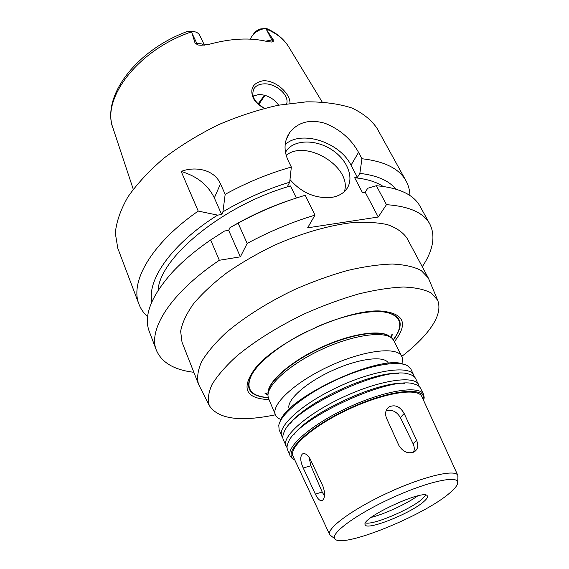 <?xml version="1.0" encoding="UTF-8"?>
<svg xmlns="http://www.w3.org/2000/svg" width="569" height="569" viewBox="0 0 569 569"><rect width="100%" height="100%" fill="white"/><g stroke="black" fill="none" stroke-linecap="round" stroke-linejoin="round"><path stroke-width="0.85" d="M324.501 495.983L322.196 492.021L310.88 465.769L309.045 457.163M322.843 485.969C325.29 492.875 325.169 497.683 322.474 500.4C320.183 501.381 317.815 499.283 315.375 494.105L303.22 467.974C300.233 461.224 299.977 456.544 302.438 453.934C305.112 452.874 307.765 454.731 310.397 459.496L322.843 485.969M386.088 410.825C391.899 409.239 396.657 411.465 400.363 417.511L413.087 443.742C414.495 446.793 414.637 449.617 413.514 452.22M416.572 440.314C418.713 445.435 417.952 449.282 414.282 451.843C408.215 454.169 403.08 452.042 398.89 445.463L386.557 418.3C384.751 413.507 385.562 409.73 388.983 406.949C395.014 404.274 400.071 406.458 404.154 413.492L416.572 440.314L413.087 443.742M429.047 279.663L428.187 277.786L421.145 270.474C414.004 266.761 404.388 264.613 392.304 264.037C378.933 264.457 363.883 266.633 347.147 270.56C329.8 275.467 312.182 281.854 294.287 289.713C267.835 302.324 243.994 317.424 226 332.773C215.167 342.929 207.045 352.538 201.625 361.614C197.841 370.17 196.774 377.617 198.425 383.954L199.299 385.825M198.425 383.954L182.016 342.182L180.643 331.307C182.151 322.986 186.404 313.86 193.41 303.931C201.988 293.718 212.955 283.454 226.327 273.156C240.851 263.077 256.69 253.852 273.853 245.481C299.998 233.823 326.499 226 349.636 222.934C364.288 221.761 376.863 222.315 387.361 224.606C396.451 227.806 403.001 232.344 407.013 238.219L428.187 277.786M401.75 356.429C411.245 349.096 419.14 341.798 425.434 334.529C437.163 320.93 441.231 309.479 437.646 300.169L431.309 293.042C424.574 289.457 415.278 287.452 403.414 287.018C390.206 287.587 375.227 289.898 358.477 293.974C341.066 299.024 323.327 305.525 305.269 313.469C278.547 326.193 254.45 341.272 236.334 356.414C225.459 366.408 217.351 375.782 212.017 384.537C208.354 392.745 207.465 399.787 209.342 405.661C218.147 419.047 240.182 422.091 275.446 414.787M394.374 341.685L394.424 341.62C408.677 323.284 404.026 313.078 380.469 311.001C346.443 308.931 275.119 341.884 254.649 369.139C240.943 388.449 245.73 398.606 269.002 399.609M393.407 339.913C405.974 322.73 401.038 313.206 378.605 311.35C371.657 311.215 363.541 312.168 354.259 314.209M274.073 351.258C266.505 357.005 260.517 362.567 256.114 367.944C242.991 386.237 247.046 396.159 268.276 397.731M390.476 337.232C382.588 329.266 351.692 333.512 320.767 347.929C289.799 362.254 266.882 382.987 268.155 394.018M401.75 363.776C402.767 360.952 402.774 358.513 401.771 356.464L393.933 340.803L392.439 338.754C384.772 330.511 353.441 334.7 321.848 349.352C290.204 363.918 266.712 385.064 268.02 396.244L268.618 398.705L275.46 414.829C276.37 416.921 278.234 418.492 281.043 419.552M401.771 356.464C397.361 346.293 364.16 350.027 329.579 366.08C294.934 382.012 270.574 404.872 275.46 414.829M388.492 363.371L388.456 363.292C384.964 355.234 358.79 358.278 331.77 370.824C304.7 383.271 285.418 401.23 289.294 409.118L289.322 409.196M403.727 364.309C381.024 353.641 286.755 397.198 280.161 421.401M414.538 377.012L410.889 369.053L407.624 365.803C397.845 359.942 366.998 365.654 336.009 380.007C304.998 394.303 280.652 414.09 278.782 425.335L279.144 429.929L282.836 437.867M413.933 375.127C409.673 365.177 375.263 369.701 339.017 386.515C302.722 403.215 276.975 426.487 281.79 436.188M387.909 407.859L388.556 407.418M398.456 373.371C371.799 371.614 306.421 401.821 290.482 423.258M419.346 386.657L415.683 378.613C414.63 376.522 412.383 375.028 408.926 374.139C385.078 365.213 292.943 407.788 284.28 431.736C282.722 434.944 282.402 437.625 283.312 439.78L287.061 447.782M418.763 384.744C414.645 375.078 380.213 379.936 343.79 396.835C307.303 413.627 281.292 436.693 285.987 446.096M404.452 383.314C378.172 381.123 309.536 412.838 294.173 434.275M423.606 400.412L424.211 397.809L423.642 394.459L420.534 388.264C419.581 386.372 417.575 385 414.517 384.153C391.579 374.793 296.022 418.94 288.284 442.476C286.954 445.356 286.698 447.775 287.523 449.723L290.218 456.103L292.402 458.714L294.778 459.937M423.642 394.459C419.673 385.078 385.22 390.277 348.605 407.262C311.933 424.14 285.645 446.999 290.218 456.103M423.542 400.284L423.741 399.089C425.79 386.138 389.701 389.68 349.174 408.499C308.583 427.163 282.487 452.355 293.682 459.183L294.721 459.809M421.928 396.749L421.864 396.607C418.222 387.439 384.857 392.468 349.373 408.926C313.839 425.285 288.383 447.433 293.007 456.146L293.071 456.288M457.889 477.875L457.825 475.364C455.399 468.863 423.372 476.374 388.094 492.726C352.773 508.992 326.3 528.516 329.679 534.576L331.549 536.247M449.602 493.103C455.442 488.202 458.123 484.489 457.64 481.964C456.594 475.151 425.477 482.363 390.747 498.458C355.974 514.476 330.312 533.502 334.828 538.708C340.717 549.291 423.628 515.855 449.602 493.103M423.763 501.623C426.65 499.12 427.845 497.278 427.355 496.097C425.768 487.853 359.964 518.259 365.213 524.81C366.706 530.955 410.903 513.316 423.763 501.623M365.526 522.947C373.257 525.294 411.024 509.227 422.426 498.835L425.74 495.122M371.244 517.385C384.95 513.899 406.252 504.056 417.788 495.876M422.276 266.74C433.201 250.296 435.719 236.057 429.815 224.015C423.692 212.756 409.239 206.305 386.465 204.662L378.25 217.024L307.63 227.828L314.991 215.125C291.918 222.059 269.315 231.491 247.181 243.425L240.353 256.839L219.342 260.268C170.465 293.042 147.691 329.821 156.418 350.34C161.767 362.638 174.242 369.957 193.844 372.29M264.507 108.309C259.329 105.756 255.602 102.399 253.319 98.238C249.585 88.821 252.821 82.996 263.034 80.755C276.378 79.945 290.83 94.568 289.927 103.33M286.669 103.793C289.593 94.888 275.133 82.669 263.248 83.913C258.867 84.283 255.744 85.898 253.881 88.771C250.943 95.962 254.492 102.47 264.535 108.302M278.646 105.165C273.476 98.188 266.797 94.646 258.618 94.532L253.084 96.147M258.731 104.483L265.047 95.272M253.276 34.474C254.791 31.821 257.231 29.986 260.581 28.955L265.744 28.471L273.17 39.666L265.73 41.16M265.951 28.927C276.548 33.18 284.216 39.289 288.945 47.263C283.995 39.076 276.484 32.81 266.42 28.45L265.744 28.471M204.42 45.164L199.804 35.456C198.709 33.294 196.625 31.978 193.545 31.508L187.101 31.565C136.027 50.335 101.062 96.83 113.117 128.509L133.246 189.235M191.867 32.917L196.696 43.152L195.103 43.223L191.469 31.387M195.103 43.223L198.161 45.015L201.198 45.264L208.901 44.368C231.106 38.315 250.701 37.405 267.672 41.637L271.541 42.035L273.276 41.516L273.17 39.666M258.084 103.899L263.753 96.317M258.17 103.978L264.493 95.115M265.574 28.486C259.13 29.304 254.307 32.312 251.114 37.511L250.41 39.133M296.349 198.019L290.489 185.963L287.53 186.348L289.699 182.201C266.413 189.278 244.158 199.157 222.92 211.846L221.682 214.549L217.614 215.118L198.211 211.078C150.998 243.873 129.654 282.06 139.021 304.351C140.842 309.095 143.715 313.22 147.627 316.734M198.211 211.078L181.177 171.433C194.562 166.169 214.143 169.064 220.473 183.844L225.175 194.335L222.92 211.846M289.699 182.201L291.335 167.037C268.71 173.467 246.662 182.571 225.175 194.335M291.335 167.037L288.063 160.38C283.59 150.209 284.109 140.977 289.6 132.684C298.163 121.944 310.098 118.864 325.411 123.445C340.191 129.519 351.237 139.163 358.555 152.371L361.955 158.737L359.85 173.374L357.417 177.393L354.679 177.748L362.474 192.621L365.22 192.244L367.716 188.261L376.351 185.722L386.465 204.662M409.922 195.537C409.78 190.281 408.499 185.416 406.067 180.956C399.417 168.758 384.715 161.354 361.955 158.737M406.067 180.956L377.126 128.466C371.55 120.116 363.129 113.295 351.87 108.01C339.039 103.814 323.917 101.751 306.506 101.837L278.333 105.222C258.347 109.653 238.283 116.211 218.126 124.881C198.46 134.611 180.458 145.643 164.135 157.99C149.213 170.771 137.15 183.73 127.954 196.867C120.578 209.783 116.368 221.882 115.308 233.169L117.804 248.29L139.021 304.351M217.614 215.118C171.81 243.845 146.93 279.678 151.866 301.805M290.489 185.963C223.14 204.968 159.59 257.693 158.068 290.389M219.342 260.268L210.622 239.969L224.584 230.993L228.674 230.388L229.947 227.714L238.098 223.162L247.181 243.425M292.608 199.257C270.744 206.405 249.862 215.886 229.947 227.714M210.622 239.969C195.11 250.659 182.208 261.584 171.923 272.729C150.977 296.463 143.416 316.015 149.249 331.393L156.418 350.34M221.682 214.549L214.335 197.905C208.041 185.01 196.988 176.191 181.177 171.433M240.353 256.839L228.674 230.388M314.991 215.125L305.233 195.281C282.345 202.002 259.969 211.298 238.098 223.162M429.815 224.015L420.036 206.277C413.691 194.626 399.132 187.77 376.351 185.722M395.804 189.093C388.997 180.643 377.012 175.401 359.85 173.374M344.387 191.575C352.403 167.407 306.207 138.744 286.122 155.358M285.403 152.25L286.484 150.579C294.664 139.256 316.421 139.284 332.346 150.102C348.42 160.743 355.02 179.797 345.582 190.345C342.125 194.185 337.296 196.561 331.101 197.471C315.148 198.631 301.442 192.671 289.984 179.584M378.25 217.024L365.22 192.244M357.417 177.393L351.009 165.209C339.807 142.044 300.866 129.561 285.147 144.64M383.093 186.419C376.137 181.803 366.664 178.915 354.679 177.748M322.196 492.021L315.375 494.105M310.88 465.769L303.22 467.974M400.363 417.511L404.154 413.492M393.3 339.757C403.656 325.653 401.565 316.549 387.034 312.445C372.226 309.301 344.416 314.771 316.663 326.933M308.135 330.874C280.887 344.124 258.696 361.763 251.491 375.078C245.196 388.805 250.78 396.294 268.234 397.546M390.846 337.467C383.748 328.882 352.531 332.808 320.966 347.453C289.358 361.998 266.136 383.229 268.07 394.189M203.887 45.207L201.938 43.998L196.696 43.152L198.161 45.015M191.533 31.857C137.705 49.923 100.855 99.212 113.117 128.509M250.687 38.45L251.043 39.161M266.626 29.922L271.705 39.73L273.276 41.516M214.335 197.905L220.473 183.844M351.009 165.209L358.555 152.371M303.711 453.578L302.452 453.927M386.714 409.46L388.976 406.956M437.646 300.169L428.685 278.81M209.342 405.661L198.88 384.993M256.114 367.944L254.649 369.139M378.605 311.35L380.469 311.001M391.536 337.958C391.216 335.596 391.444 334.494 392.226 334.643L391.515 337.879M267.999 395.042C266.413 393.264 265.424 392.724 265.033 393.414L267.956 394.971M423.741 399.089L424.211 397.809M293.682 459.183L292.402 458.714M457.825 475.364L421.864 396.607M329.679 534.576L293.007 456.146M457.64 481.964L458.009 475.883M334.828 538.708L329.956 535.052M252.963 90.926L253.881 88.771M288.945 47.263L322.146 101.951M286.484 150.579L285.467 152.613M286.25 139.476L289.585 132.705"/></g></svg>
